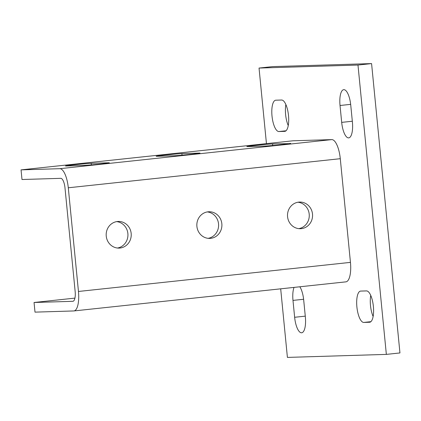 <?xml version="1.0" encoding="UTF-8"?>
<svg xmlns="http://www.w3.org/2000/svg" width="421" height="421" viewBox="0 0 421 421"><rect width="100%" height="100%" fill="white"/><g stroke="black" fill="none" stroke-linecap="round" stroke-linejoin="round"><path stroke-width="0.63" d="M174.262 155.759L156.949 156.286A13.33 0.326 174.4 0 1 156.149 156.254A13.33 0.326 174.4 0 1 167.095 154.86A13.33 0.326 174.4 0 1 181.883 153.618L199.196 153.091A13.33 0.326 174.4 0 1 199.996 153.123A13.33 0.326 174.4 0 1 189.05 154.518A13.33 0.326 174.4 0 1 174.262 155.759M83.6 165.453L66.286 165.979A13.33 0.326 174.4 0 1 65.487 165.948A13.33 0.326 174.4 0 1 76.433 164.553A13.33 0.326 174.4 0 1 91.215 163.316L108.534 162.785A13.33 0.326 174.4 0 1 109.328 162.822A13.33 0.326 174.4 0 1 98.382 164.216A13.33 0.326 174.4 0 1 83.6 165.453M289.864 143.398A13.33 0.326 174.4 0 1 290.658 143.429A13.33 0.326 174.4 0 1 279.712 144.824A13.33 0.326 174.4 0 1 264.93 146.066L247.611 146.592A13.33 0.326 174.4 0 1 246.817 146.561A13.33 0.326 174.4 0 1 257.763 145.166A13.33 0.326 174.4 0 1 272.545 143.924L289.885 143.619M350.451 262.378A19.387 6.583 83.9 0 1 345.915 281.854L73.922 310.94A19.387 6.583 -96.1 0 0 78.459 291.464L350.451 262.378L340.284 158.696L68.291 187.782A19.387 6.583 -96.1 0 0 59.803 168.689L21.05 169.874L293.042 140.788L331.795 139.609A19.387 6.583 83.9 0 1 340.284 158.696M74.927 298.115L34.054 302.488L35.001 312.135L73.754 310.951A19.387 6.583 -96.1 0 0 73.922 310.94M34.054 302.488L72.807 301.31A9.694 3.289 -96.1 0 0 72.891 301.304A9.694 3.289 -96.1 0 0 75.159 291.564L64.992 187.882A9.694 3.289 83.9 0 0 60.75 178.336L21.997 179.514L21.05 169.874M68.291 187.782L78.459 291.464M117.406 221.514A13.33 12.535 -91.7 0 1 118.301 221.451A13.33 12.535 -91.7 0 1 131.231 234.392A13.33 12.535 -91.7 0 1 119.111 248.095A13.33 12.535 -91.7 0 1 106.203 235.634A13.33 12.535 -91.7 0 1 117.406 221.514M208.069 211.816A13.33 12.535 -91.7 0 1 208.963 211.758A13.33 12.535 -91.7 0 1 221.899 224.698A13.33 12.535 -91.7 0 1 209.774 238.402A13.33 12.535 -91.7 0 1 196.865 225.935A13.33 12.535 -91.7 0 1 208.069 211.816M298.736 202.122A13.33 12.535 -91.7 0 1 299.631 202.059A13.33 12.535 -91.7 0 1 312.561 215.005A13.33 12.535 -91.7 0 1 300.441 228.708A13.33 12.535 -91.7 0 1 287.532 216.241A13.33 12.535 -91.7 0 1 298.736 202.122M117.459 248.032A13.33 12.535 88.3 0 0 127.937 234.492A13.33 12.535 88.3 0 0 116.654 221.614M208.121 238.339A13.33 12.535 88.3 0 0 218.599 224.798A13.33 12.535 88.3 0 0 207.321 211.921M298.789 228.64A13.33 12.535 88.3 0 0 309.267 215.105A13.33 12.535 88.3 0 0 297.984 202.227M370.738 295.426A15.751 5.347 -96.1 0 0 373.122 316.46M363.781 322.433A15.751 5.347 83.9 0 1 356.908 307.125A15.751 5.347 83.9 0 1 360.571 291.095A15.751 5.347 83.9 0 1 360.708 291.085L366.481 290.911A15.751 5.347 83.9 0 1 373.359 306.22A15.751 5.347 83.9 0 1 369.691 322.249A15.751 5.347 83.9 0 1 369.554 322.254L363.781 322.433L370.901 321.67M352.403 122.048A15.751 5.347 83.9 0 1 348.72 137.877A15.751 5.347 83.9 0 1 341.684 122.379L340.031 105.497A15.751 5.347 83.9 0 1 343.715 89.673A15.751 5.347 83.9 0 1 350.751 105.171L352.403 122.048M281.607 100.024A15.751 5.347 83.9 0 1 288.48 115.328A15.751 5.347 83.9 0 1 284.817 131.357A15.751 5.347 83.9 0 1 284.68 131.368L278.907 131.541A15.751 5.347 83.9 0 1 272.029 116.238A15.751 5.347 83.9 0 1 275.697 100.209A15.751 5.347 83.9 0 1 275.834 100.198L281.607 100.024M285.864 104.54A15.751 5.347 -96.1 0 0 288.248 125.574M299.826 286.785A15.751 5.347 83.9 0 1 303.699 300.078L305.357 316.955A15.751 5.347 83.9 0 1 301.673 332.785A15.751 5.347 83.9 0 1 294.637 317.281L292.984 300.405A15.751 5.347 83.9 0 1 294.047 287.401M266.446 143.629L259.036 68.06L357.982 65.05L371.58 63.592L399.95 352.94L386.352 354.393L287.406 357.408L280.686 288.832M371.58 63.592L272.634 66.607L259.036 68.06M357.982 65.05L386.352 354.393M182.035 155.191L181.883 153.618M91.373 164.885L91.215 163.316M272.703 145.498L272.545 143.924M59.803 168.689L331.795 139.609M369.554 322.254L369.827 322.228M341.684 122.379L352.324 121.237M340.031 105.497L350.661 104.361M284.68 131.368L284.954 131.336M278.907 131.541L286.022 130.784M292.984 300.405L303.615 299.268M294.637 317.281L305.278 316.145"/></g></svg>
